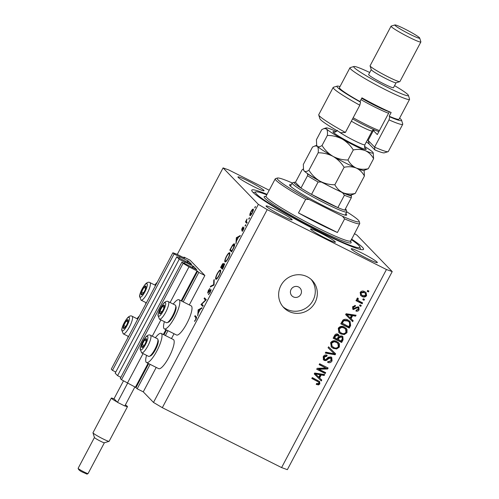 <?xml version="1.0" encoding="UTF-8"?>
<svg xmlns="http://www.w3.org/2000/svg" width="499" height="499" viewBox="0 0 499 499"><rect width="100%" height="100%" fill="white"/><g stroke="black" fill="none" stroke-linecap="round" stroke-linejoin="round"><path stroke-width="0.75" d="M183.189 301.914L198.789 272.442L204.877 275.498L190.05 260.172L183.963 257.116L184.755 258.195L176.727 254.159L172.879 252.768L174.082 254.01L188.404 261.058L191.672 264.439M192.764 267.757L193.518 266.341L196.799 269.741L181.904 262.1L120.29 378.46L121.494 379.702L135.416 387.236L137.181 388.802L150.124 364.357M165.362 335.584L167.951 330.687M137.181 388.802L143.263 391.858L156.212 367.414M171.475 338.584L174.039 333.744M189.302 304.914L204.877 275.498M181.779 301.14L197.616 271.225L198.789 272.442M197.616 271.225L188.996 266.84L170.109 302.513M127.382 383.207L143.07 353.579M152.282 336.183L160.896 319.909M121.494 379.702L183.108 263.341L188.996 266.84M181.904 262.1L183.108 263.341M193.518 266.341L184.742 261.925L185.035 262.231L184.43 263.372L185.141 262.081M120.895 377.325L117.583 375.66L179.191 259.299L185.035 262.231M179.191 259.299L176.789 256.817L115.182 373.177L117.583 375.66M191.685 264.458L176.789 256.817M179.322 258.083L179.921 256.948M172.879 252.768L111.271 369.135L112.468 370.377L174.082 254.01M112.468 370.377L115.78 372.036M183.682 257.652L183.963 257.116M293.318 296.874A5.62 5.427 136 0 0 299.98 288.017A5.62 5.427 136 0 0 291.559 288.709A5.62 5.427 136 0 0 293.318 296.874M145.527 304.434A16.305 4.042 116.7 0 1 145.989 302.637M154.821 285.048A16.305 4.042 116.7 0 1 157.272 282.253M155.395 337.748A16.305 4.042 116.7 0 1 161.177 333.413L173.346 339.526A16.305 4.042 116.7 0 1 173.633 339.738A16.305 4.042 116.7 0 1 169.317 356.542A16.305 4.042 116.7 0 1 158.713 368.667L146.544 362.555A16.305 4.042 116.7 0 1 146.257 362.343A16.305 4.042 116.7 0 1 146.563 355.332M161.177 333.413A16.305 4.042 116.7 0 1 161.464 333.625A16.305 4.042 116.7 0 1 157.154 350.429A16.305 4.042 116.7 0 1 146.544 362.555M164.389 321.662A16.305 4.042 -63.3 0 0 164.084 328.673A16.305 4.042 -63.3 0 0 164.371 328.885L176.54 334.997A16.305 4.042 -63.3 0 0 187.15 322.872A16.305 4.042 -63.3 0 0 191.46 306.068A16.305 4.042 -63.3 0 0 191.173 305.856L179.004 299.743A16.305 4.042 -63.3 0 0 173.222 304.078M164.371 328.885A16.305 4.042 -63.3 0 0 174.981 316.759A16.305 4.042 -63.3 0 0 179.291 299.955A16.305 4.042 -63.3 0 0 179.004 299.743M288.809 311.37A19.679 18.993 136 0 0 313.31 305.294A19.679 18.993 136 0 0 312.131 280.357A19.679 18.993 136 0 0 307.159 276.708A19.679 18.993 136 0 0 282.659 282.783A19.679 18.993 136 0 0 283.844 307.721A19.679 18.993 136 0 0 288.809 311.37M282.858 306.623A19.679 18.993 136 0 0 286.763 309.255A19.679 18.993 136 0 0 310.796 303.779A19.679 18.993 136 0 0 311.064 279.34M325.548 238.248A14.059 1.179 27.9 0 0 335.409 242.183A14.059 1.179 27.9 0 0 320.433 232.964A14.059 1.179 27.9 0 0 310.565 229.029A14.059 1.179 27.9 0 0 325.548 238.248M267.04 194.323A63.254 5.296 27.9 0 0 251.752 190.156A63.254 5.296 27.9 0 0 319.154 231.642A63.254 5.296 27.9 0 0 363.553 249.35A63.254 5.296 27.9 0 0 351.508 239.052M366.99 258.451A14.758 1.235 27.9 0 0 377.344 262.586A14.758 1.235 27.9 0 0 361.619 252.906A14.758 1.235 27.9 0 0 351.259 248.77A14.758 1.235 27.9 0 0 366.99 258.451M253.685 186.601A14.758 1.235 27.9 0 0 264.046 190.73A14.758 1.235 27.9 0 0 248.315 181.05A14.758 1.235 27.9 0 0 237.954 176.92A14.758 1.235 27.9 0 0 253.685 186.601M281.804 215.668A14.758 1.235 27.9 0 0 292.164 219.797A14.758 1.235 27.9 0 0 276.434 210.116A14.758 1.235 27.9 0 0 266.073 205.987A14.758 1.235 27.9 0 0 281.804 215.668M143.263 391.858L153.492 402.431L162.325 407.683L281.586 467.582L287.349 469.665L392.22 271.599L356.941 235.135L354.39 233.613M201.777 304.141L203.18 305.594L202.769 306.374L200.978 304.521L205.507 300.092L204.097 298.639L204.509 297.859L206.299 299.706L201.777 304.141M211.033 289.476L210.21 292.458L208.426 294.684L210.023 292.264L210.622 290.256L207.646 293.019L208.357 290.455L209.886 288.459L208.052 292.233L210.99 289.451M210.59 290.237L211.021 290.449L210.279 290.381M208.177 292.819L207.734 293.069M208.052 292.233L208.856 292.04M214.065 285.041L210.272 286.969L210.715 286.139L213.653 284.704L213.772 280.363L214.214 279.527L214.065 285.041M219.117 275.635C217.595 278.361 216.479 279.565 215.761 279.24C215.312 278.411 215.793 276.583 217.196 273.758C218.737 270.988 219.866 269.772 220.577 270.121C221.026 270.963 220.533 272.797 219.117 275.635M228.293 258.301C226.771 261.033 225.654 262.237 224.937 261.906C224.488 261.083 224.968 259.255 226.371 256.43C227.912 253.654 229.041 252.444 229.752 252.787C230.201 253.629 229.708 255.469 228.293 258.301M235.946 243.718L236.333 237.755L240.293 235.497L239.851 236.339L238.597 237.031L236.52 240.961L235.946 243.718M255.232 207.359L254.696 207.927L255.463 206.48L255.232 207.359M177.27 254.434L223.084 167.901L258.357 204.365L267.196 209.624L386.451 269.522L392.22 271.599M153.492 402.431L258.357 204.365M249.974 215.68L249.818 214.258L250.878 211.62L252.369 209.437L253.292 209.05C253.611 209.661 253.255 210.983 252.232 213.023C251.14 214.988 250.336 215.849 249.824 215.605L249.899 215.662M249.288 218.581L248.758 219.148L248.989 218.269L249.525 217.701L249.288 218.581M247.18 222.498L246.768 223.278L245.458 221.924L247.067 218.949L246.363 221.444L247.18 222.498M245.583 225.579L245.053 226.147L245.283 225.267L245.82 224.7L245.583 225.579M241.628 230.295L242.046 228.299L243.094 226.87L241.946 229.471L243.942 227.575L243.337 229.821L242.202 231.449L243.537 228.361L241.896 230.17M241.984 229.484L242.464 229.521M244.017 227.881L243.581 227.663L243.942 227.575M243.512 228.342L243.886 228.53L243.3 228.442M234.48 243.924C234.973 244.685 234.48 246.462 233.014 249.251L231.592 251.939L229.802 250.086L232.247 245.658C233.339 244.067 234.087 243.493 234.48 243.924L234.368 243.836M223.658 266.928L222.417 269.267L220.627 267.42L221.519 265.73C222.354 264.096 222.984 263.335 223.421 263.435L223.271 264.826L224.612 263.634L223.658 266.928M197.71 315.929L198.153 309.854L202.064 307.708L201.615 308.55L200.361 309.243L198.284 313.166L197.71 315.929M195.702 319.316L195.876 317.638L194.685 316.41L195.097 315.636L196.307 316.884C196.787 317.015 196.643 317.907 195.864 319.553L194.548 321.425L194.654 320.826L195.926 319.429M269.198 190.244L228.854 169.984L223.084 167.901M318.911 369.229L325.697 372.634L325.217 373.533L316.697 369.254L317.208 368.299L325.934 368.05L319.142 364.644L319.622 363.74L328.136 368.019L327.625 368.986L318.911 369.229L318.399 368.699L327.113 368.455L327.625 368.986M331.012 356.928L331.773 357.477L332.047 360.902C330.968 362.667 329.502 363.153 327.637 362.355L327.999 361.401C329.315 361.912 330.344 361.55 331.093 360.322L330.563 357.839L327.806 359.199C326.833 360.49 325.641 360.883 324.225 360.359L323.477 359.823L323.221 356.673C324.175 355.063 325.491 354.602 327.176 355.288L326.814 356.242L324.231 357.141L324.724 359.467L325.735 359.617L328.267 357.24L331.012 356.928M330.051 357.309L331.018 358.17L330.051 357.309L327.294 358.669C326.321 359.966 325.13 360.353 323.714 359.829L324.225 360.359M323.789 358.631L324.724 359.467M328.573 346.824L335.646 353.835L335.153 354.764L325.267 353.08L325.753 352.151L334.38 353.847L328.08 347.759L328.573 346.824M339.357 347.086L336.669 348.969L333.288 348.383L331.355 347.023L330.625 342.694C332.309 340.567 334.374 340.156 336.819 341.466L339.407 343.886L339.357 347.086L338.852 346.562L336.158 348.445L336.669 348.969M346.986 332.683L344.298 334.567L340.911 333.974L338.977 332.621L338.253 328.286C339.938 326.159 342.002 325.753 344.441 327.063L347.036 329.477L346.986 332.683L346.474 332.153L343.786 334.037L344.298 334.567M351.04 318.686L353.18 320.72L352.687 321.655L345.632 314.607L346.1 313.734L356.08 315.243L355.587 316.179L352.643 315.655L351.04 318.686L350.529 318.156L352.132 315.131L352.643 315.655M367.676 290.437L368.892 291.048L368.418 291.946L367.202 291.335L367.676 290.437M162.325 407.683L267.196 209.624M281.586 467.582L386.451 269.522M364.601 291.597L366.11 292.645L366.59 295.658C365.362 297.198 363.865 297.473 362.099 296.468L360.665 295.464L360.172 292.439C361.382 290.905 362.86 290.63 364.601 291.597M363.266 298.764L364.482 299.375L364.008 300.273L362.792 299.662L363.266 298.764M359.423 301.246L362.636 302.862L362.162 303.76L355.968 300.654L356.442 299.749L357.427 300.248L356.897 298.633L357.677 297.947L358.382 298.733L357.951 299.288L358.245 300.454L359.423 301.246M357.652 297.959L357.652 299.843L358.245 300.454M360.047 304.839L361.264 305.45L360.789 306.349L359.573 305.737L360.047 304.839M358.188 306.754L358.868 307.247L359.055 309.885C358.319 311.12 357.278 311.507 355.93 311.033L356.298 310.079L358.207 309.38L357.864 307.727L357.19 307.652L353.329 309.586L352.762 309.18L352.625 306.698L355.481 305.538L355.113 306.492L353.523 307.116L353.685 308.625L358.188 306.754M357.353 307.203L358.151 307.939L357.353 307.203L356.679 307.122L357.19 307.652M352.974 307.952L353.685 308.625M348.084 320.059L350.067 321.45L350.641 325.516L349.288 328.068L340.773 323.795L342.95 320.052C344.634 319.004 346.343 319.004 348.084 320.059M341.965 335.927L342.882 336.588L343.075 339.807L341.665 342.476L333.145 338.197L334.567 335.509C335.347 334.056 336.482 333.625 337.966 334.205L339.239 336.07L341.965 335.927M319.634 377.993L321.78 380.026L321.287 380.962L314.233 373.913L314.694 373.04L324.681 374.549L324.188 375.485L321.237 374.961L319.634 377.993L319.123 377.462L320.732 374.437L321.237 374.961M319.884 383.874L318.562 384.929L316.235 384.411L316.603 383.457L318.911 383.332L318.742 382.115L311.813 378.485L312.293 377.587L319.603 381.535L319.884 383.874L319.372 383.344L318.05 384.398L318.562 384.929M368.268 290.73L367.906 291.416L368.418 291.946M367.906 291.416L367.314 291.123M365.842 292.395L366.079 295.134L366.59 295.658M366.079 295.134C364.85 296.674 363.353 296.942 361.588 295.938L362.099 296.468M361.588 295.938L360.421 295.183M365.324 293.325L363.671 291.996L360.534 292.377L360.927 294.248L362.573 295.564L365.717 295.19L365.324 293.325L364.183 292.526L361.045 292.907L361.438 294.778M360.534 292.377L361.045 292.907M363.671 291.996L364.183 292.526M363.858 299.057L363.497 299.743L364.008 300.273M363.497 299.743L362.904 299.45M362.012 302.55L361.65 303.236L362.162 303.76M361.65 303.236L356.08 300.435M357.87 298.202L358.382 298.733M357.44 298.758L357.951 299.288M360.64 305.139L360.278 305.825L360.789 306.349M360.278 305.825L359.685 305.525M358.569 306.985L358.544 309.355L359.055 309.885M358.544 309.355L356.074 310.665M356.679 307.122L352.818 309.056L353.329 309.586M354.826 305.376L354.602 305.962L355.113 306.492M354.602 305.962L353.011 306.586L353.523 307.116M353.011 306.586L353.173 308.095M352.656 320.221L352.175 321.125L352.687 321.655M352.175 321.125L345.639 314.601M355.35 315.131L355.076 315.649L355.587 316.179M355.076 315.649L352.132 315.131M351.489 315.455L350.978 314.925L346.244 314.089L350.198 317.888L351.489 315.455L346.755 314.613M349.805 321.194L350.13 324.986L350.641 325.516M350.13 324.986L348.776 327.544L349.288 328.068M348.776 327.544L340.886 323.577M348.982 321.811L347.079 320.42L343.356 320.202L341.734 322.865L348.77 326.67L349.587 325.123L349.493 322.342L348.813 321.63M342.539 321.344L343.05 321.874L342.245 323.389M343.356 320.202L343.867 320.732L343.05 321.874M347.079 320.42L347.591 320.951L343.867 320.732M349.493 322.342L347.591 320.951M343.786 334.037L340.399 333.451L340.911 333.974M340.399 333.451L338.734 332.346M345.95 328.061L347.036 329.477M346.524 328.953L346.474 332.153M345.464 329.016L343.431 327.419L341.304 326.826L338.74 328.255L339.233 331.405L341.403 333.083C343.206 334.062 344.734 333.762 345.988 332.191L345.464 329.016L343.942 327.949L341.815 327.356L339.251 328.779L339.744 331.935M338.74 328.255L339.251 328.779M341.304 326.826L341.815 327.356M343.431 327.419L343.942 327.949M342.601 336.332L342.564 339.276L341.154 341.946L341.665 342.476M341.154 341.946L333.257 337.979M338.359 334.449L339.239 336.07M342.071 337.237L340.979 336.307L338.528 337.386L337.648 339.046L341.141 341.073L342.445 338.359L341.491 336.831L339.033 337.917L338.16 339.576M337.118 334.648L338.11 335.515L337.118 334.648L334.885 335.796L334.105 337.268L337.162 339.077L338.391 336.557L337.63 335.178L335.397 336.32L334.617 337.798M340.979 336.307L341.491 336.831M336.158 348.445L332.777 347.853L333.288 348.383M332.777 347.853L331.105 346.755M338.322 342.464L339.407 343.886M338.896 343.356L338.852 346.562M337.835 343.424L335.802 341.821L333.675 341.235L331.111 342.657L331.604 345.807L333.775 347.491C335.577 348.464 337.106 348.171 338.359 346.593L337.835 343.424L336.314 342.351L334.187 341.759L331.623 343.187L332.116 346.337M331.111 342.657L331.623 343.187M333.675 341.235L334.187 341.759M335.802 341.821L336.314 342.351M335.128 353.317L334.648 354.234L335.153 354.764M334.648 354.234L325.479 352.674M328.093 347.741L334.38 353.847M331.498 357.228L331.536 360.372L332.047 360.902M331.536 360.372L327.743 362.068M323.714 359.829L323.233 359.529M326.552 355.057L326.302 355.712L326.814 356.242M326.302 355.712L323.726 356.61L324.231 357.141M323.726 356.61L324.213 358.937M325.067 372.323L324.706 373.009L325.217 373.533M324.706 373.009L316.815 369.042M319.254 364.426L325.934 368.05M327.512 367.707L327.113 368.455M321.256 379.527L320.776 380.431L321.287 380.962M320.776 380.431L314.239 373.907M323.951 374.437L323.676 374.955L324.188 375.485M323.676 374.955L320.732 374.437M320.09 374.761L319.578 374.231L314.838 373.395L318.799 377.194L320.09 374.761L315.349 373.919M318.05 384.398L316.335 384.155M311.925 378.267L318.742 382.115M319.31 381.261L319.372 383.344M139.446 315.923A16.305 4.042 -63.3 0 0 136.994 318.718M128.162 336.307A16.305 4.042 -63.3 0 0 127.7 338.104M255.295 207.228L254.933 207.048M250.13 214.414L249.818 214.258M253.386 209.948L252.369 209.437M253.361 210.073L252.825 209.786L253.367 210.06M252.263 212.954L252.881 209.829L251.034 211.788L250.236 214.826L250.816 215.131M250.236 214.826L252.07 212.855M250.829 215.125L250.348 214.888M249.35 218.45L248.989 218.269M247.055 222.729L245.458 221.924M246.375 221.5L246.063 221.344M245.645 225.448L245.283 225.267M236.825 238.004L236.333 237.755M236.956 237.929L236.389 237.649M238.198 237.25L236.707 238.073L236.557 240.343L238.422 237.362M231.991 251.184L229.802 250.086M234.661 245.003L234.068 244.703L232.178 246.281L230.395 249.5L231.817 250.972L233.613 247.454L233.981 244.635L234.667 244.978M229.914 253.854L229.266 253.511L229.92 253.835M228.317 258.257L228.093 258.145C229.278 255.806 229.696 254.278 229.34 253.567C228.748 253.324 227.825 254.328 226.577 256.58C225.411 258.906 224.999 260.422 225.348 261.133L226.066 261.507M225.348 261.133C225.941 261.37 226.852 260.378 228.093 258.145M222.81 268.518L220.627 267.42M221.781 265.774L221.219 266.828L221.793 267.427L222.984 264.189L223.409 264.408L223.016 264.214L221.781 265.774M224.612 264.62L224.201 264.414L223.128 265.499L221.98 267.614L222.641 268.3L224.17 264.389L224.612 264.607M219.142 275.591L218.918 275.473C220.103 273.134 220.514 271.612 220.165 270.895L220.745 271.169L220.165 270.895C219.572 270.651 218.649 271.656 217.402 273.914C216.235 276.24 215.824 277.756 216.173 278.461L216.89 278.835M216.173 278.461C216.766 278.704 217.676 277.706 218.918 275.473M211.339 286.451L210.715 286.139M214.065 284.917L213.653 284.704M214.183 280.569L213.772 280.363M209.137 294.067L208.719 293.861M203.168 305.625L200.978 304.521M202.856 305.257L201.066 304.359M205.825 300.255L205.507 300.092M206.287 299.737L204.097 298.639M198.59 310.216L198.097 309.966M198.727 310.141L198.153 309.854M199.962 309.461L198.471 310.278L198.321 312.555L200.186 309.573M196.575 317.358L194.685 316.41M146.563 339.769A4.921 1.216 -63.3 0 0 146.407 338.752A4.921 1.216 -63.3 0 0 144.467 340.175A4.921 1.216 -63.3 0 0 142.184 344.516A4.921 1.216 -63.3 0 0 141.841 347.441A4.921 1.216 -63.3 0 0 143.787 346.019A4.921 1.216 -63.3 0 0 144.117 345.545A4.921 1.216 -63.3 0 0 146.064 341.678A4.921 1.216 -63.3 0 0 146.082 341.628A4.921 1.216 -63.3 0 0 146.563 339.769M146.064 341.678L146.407 338.752L144.467 340.175L142.184 344.516L141.841 347.441L144.036 345.657M157.859 339.351L158.22 340.561A8.882 2.202 116.7 0 1 158.264 341.977A8.882 2.202 116.7 0 1 155.127 350.298A8.882 2.202 116.7 0 1 150.511 355.912L149.32 356.348A9.837 2.439 -63.3 0 0 154.434 350.13A9.837 2.439 -63.3 0 0 157.909 340.917A9.837 2.439 -63.3 0 0 157.859 339.351A9.837 2.439 -63.3 0 0 157.447 338.777L150.486 335.284A9.837 2.439 116.7 0 1 150.948 337.418A9.837 2.439 116.7 0 1 146.856 347.709A9.837 2.439 116.7 0 1 141.654 352.868L148.615 356.361A9.837 2.439 -63.3 0 0 149.32 356.348M146.257 341.073L144.467 340.175M144.142 345.501L142.184 344.516M128.156 320.745A4.921 1.216 -63.3 0 0 128 319.728A4.921 1.216 -63.3 0 0 126.06 321.144A4.921 1.216 -63.3 0 0 123.777 325.491A4.921 1.216 -63.3 0 0 123.44 328.417A4.921 1.216 -63.3 0 0 125.38 326.995A4.921 1.216 -63.3 0 0 125.711 326.521A4.921 1.216 -63.3 0 0 127.663 322.647A4.921 1.216 -63.3 0 0 127.675 322.604A4.921 1.216 -63.3 0 0 128.156 320.745M127.663 322.647L128 319.728L126.06 321.144L123.777 325.491L123.44 328.417L125.636 326.633M127.85 322.042L126.06 321.144M125.742 326.477L123.777 325.491M145.989 287.068A4.921 1.216 -63.3 0 0 145.827 286.052A4.921 1.216 -63.3 0 0 143.887 287.474A4.921 1.216 -63.3 0 0 141.604 291.821A4.921 1.216 -63.3 0 0 141.267 294.741A4.921 1.216 -63.3 0 0 143.207 293.325A4.921 1.216 -63.3 0 0 143.537 292.844A4.921 1.216 -63.3 0 0 145.49 288.977A4.921 1.216 -63.3 0 0 145.508 288.927A4.921 1.216 -63.3 0 0 145.989 287.068M145.49 288.977L145.827 286.052L143.887 287.474L141.604 291.821L141.267 294.741L143.463 292.963M145.677 288.372L143.887 287.474M143.569 292.807L141.604 291.821M164.389 306.099A4.921 1.216 -63.3 0 0 164.233 305.082A4.921 1.216 -63.3 0 0 162.294 306.498A4.921 1.216 -63.3 0 0 160.011 310.846A4.921 1.216 -63.3 0 0 159.668 313.771A4.921 1.216 -63.3 0 0 161.614 312.349A4.921 1.216 -63.3 0 0 161.944 311.875A4.921 1.216 -63.3 0 0 163.897 308.008A4.921 1.216 -63.3 0 0 163.909 307.958A4.921 1.216 -63.3 0 0 164.389 306.099M163.897 308.008L164.233 305.082L162.294 306.498L160.011 310.846L159.668 313.771L161.869 311.987M175.685 305.681L176.047 306.891A8.882 2.202 116.7 0 1 176.091 308.307A8.882 2.202 116.7 0 1 172.953 316.628A8.882 2.202 116.7 0 1 168.338 322.242L167.146 322.678A9.837 2.439 -63.3 0 0 172.261 316.46A9.837 2.439 -63.3 0 0 175.735 307.247A9.837 2.439 -63.3 0 0 175.685 305.681A9.837 2.439 -63.3 0 0 175.274 305.107L168.313 301.608A9.837 2.439 116.7 0 1 168.774 303.748A9.837 2.439 116.7 0 1 164.682 314.033A9.837 2.439 116.7 0 1 159.48 319.198L166.441 322.691A9.837 2.439 -63.3 0 0 167.146 322.678M164.084 307.396L162.294 306.498M161.975 311.831L160.011 310.846M345.838 213.715A32.329 2.707 -152.1 0 1 346.506 215.219A32.329 2.707 -152.1 0 1 324.019 206.025A32.329 2.707 -152.1 0 1 289.563 185.073A32.329 2.707 -152.1 0 1 291.179 184.78M266.772 194.828A59.038 4.94 27.9 0 0 255.856 191.859A59.038 4.94 27.9 0 0 318.387 230.85A59.038 4.94 27.9 0 0 359.835 246.911A59.038 4.94 27.9 0 0 351.246 239.551M292.183 182.927A46.388 3.88 27.9 0 0 277.444 178.031L275.554 178.605A47.792 3.998 -152.1 0 0 275.248 178.823A47.792 3.998 -152.1 0 0 305.681 199.332L298.471 212.948A47.792 3.998 27.9 0 0 318.967 223.783A47.792 3.998 27.9 0 0 337.411 232.509L344.622 218.893A47.792 3.998 -152.1 0 0 359.723 223.546L350.46 241.591M277.444 178.031A46.388 3.88 27.9 0 0 309.081 199.469L342.539 216.273A46.388 3.88 27.9 0 0 359.143 221.288L359.729 223.172A47.792 3.998 -152.1 0 1 359.723 223.546M359.143 221.288A46.388 3.88 27.9 0 0 346.805 211.85M305.681 199.332L309.081 199.469M342.539 216.273L344.622 218.893M298.471 212.948L337.411 232.509M346.2 209.811L346.786 211.695A30.926 2.589 -152.1 0 1 346.78 211.938A30.926 2.589 -152.1 0 1 325.074 203.28A30.926 2.589 -152.1 0 1 292.121 183.002A30.926 2.589 -152.1 0 1 292.32 182.859L294.204 182.285A29.516 2.47 27.9 0 0 300.966 188.086A29.516 2.47 27.9 0 0 311.544 194.379A29.516 2.47 27.9 0 0 325.473 201.783A29.516 2.47 27.9 0 0 337.867 207.596A29.516 2.47 27.9 0 0 344.772 210.091A29.516 2.47 27.9 0 0 346.2 209.811A29.516 2.47 27.9 0 0 345.433 208.844M306.966 173.222L307.64 173.914A28.112 2.352 27.9 0 0 321.306 182.041L318.1 181.998A29.516 2.47 -152.1 0 1 307.521 175.71L300.966 188.086L295.433 182.372A29.516 2.47 27.9 0 0 294.204 182.285M318.1 181.998L311.544 194.379L337.867 207.596L344.422 195.221L342.526 192.701A28.112 2.352 27.9 0 0 351.446 195.92L350.772 195.228M303.423 169.342A28.112 2.352 27.9 0 0 303.18 169.311L303.498 169.635M295.433 182.372L301.989 169.991L302.949 169.18M307.521 175.71L307.64 173.914M321.306 182.041L324.512 183.651M339.32 191.092L342.526 192.701M351.446 195.92L351.327 197.71A29.516 2.47 -152.1 0 1 344.422 195.221M344.772 210.091L351.327 197.71M389.02 119.885L389.763 116.822A36.546 3.056 27.9 0 0 401.564 120.203L402.743 123.97A39.359 3.293 -152.1 0 1 402.737 124.282A39.359 3.293 -152.1 0 1 389.02 119.885L374.599 147.118A39.359 3.293 27.9 0 0 388.06 151.696L384.286 152.844A36.546 3.056 -152.1 0 1 374.861 149.918L369.26 144.13A19.679 1.647 27.9 0 0 366.36 141.909M388.06 151.696A39.359 3.293 27.9 0 0 388.316 151.515L402.737 124.282M367.464 139.839A16.866 1.41 -152.1 0 1 368.137 140.431L374.599 147.118L374.861 149.918M369.715 72.492A30.926 2.589 27.9 0 0 353.928 66.498A30.926 2.589 27.9 0 0 386.681 86.92A30.926 2.589 27.9 0 0 408.394 95.334A30.926 2.589 27.9 0 0 394.559 85.647M408.394 95.334L409.567 99.101A33.732 2.826 -152.1 0 1 409.56 99.37A33.732 2.826 -152.1 0 1 385.883 89.926A33.732 2.826 -152.1 0 1 349.936 67.795A33.732 2.826 -152.1 0 1 350.155 67.646L353.928 66.498M391.06 26.173L370.083 65.787A16.866 1.41 27.9 0 0 370.083 65.918L371.256 69.692A14.059 1.179 27.9 0 0 386.238 78.798A14.059 1.179 27.9 0 0 396.013 82.797L399.793 81.649A16.866 1.41 27.9 0 0 399.899 81.574L420.875 41.96A16.866 1.41 -152.1 0 1 409.037 37.238A16.866 1.41 -152.1 0 1 391.06 26.173A16.866 1.41 -152.1 0 1 391.166 26.098L394.946 24.95A14.059 1.179 27.9 0 0 409.835 34.231A14.059 1.179 27.9 0 0 419.703 38.061A14.059 1.179 27.9 0 0 404.72 28.948A14.059 1.179 27.9 0 0 394.946 24.95M370.083 65.918A16.866 1.41 27.9 0 0 388.06 76.852A16.866 1.41 27.9 0 0 399.793 81.649M371.237 69.623L368.636 74.532A14.059 1.179 27.9 0 0 383.619 83.751A14.059 1.179 27.9 0 0 393.48 87.687L396.081 82.778M349.936 67.795L339.451 87.606A33.732 2.826 27.9 0 0 359.972 101.547L361.937 97.835A33.732 2.826 -152.1 0 0 377.363 106.019A33.732 2.826 -152.1 0 0 391.147 112.506L389.176 116.217A33.732 2.826 27.9 0 0 399.075 119.174L409.56 99.37M359.816 105.214L345.395 132.447A39.359 3.293 27.9 0 1 318.742 114.995A39.359 3.293 27.9 0 1 318.749 114.683L333.17 87.45A39.359 3.293 -152.1 0 1 333.419 87.269L337.199 86.121A36.546 3.056 27.9 0 0 360.552 102.152L359.816 105.214A39.359 3.293 -152.1 0 1 333.17 87.45M389.763 116.822L389.176 116.217M401.564 120.203A36.546 3.056 27.9 0 0 399.624 118.138M340 86.564A36.546 3.056 27.9 0 0 337.199 86.121M359.972 101.547L360.552 102.152M345.395 132.447L340.786 132.809A36.546 3.056 -152.1 0 1 319.915 118.762L318.742 114.995M389.407 111.745L377.306 134.593L373.377 130.532A16.866 1.41 27.9 0 0 372.853 130.052M419.703 38.061L420.875 41.829A16.866 1.41 -152.1 0 1 420.875 41.96M378.884 131.617A23.896 2.002 -152.1 0 1 353.504 119.417A23.896 2.002 -152.1 0 1 352.575 118.893M353.173 117.764A25.299 2.115 27.9 0 0 353.772 118.101A25.299 2.115 27.9 0 0 379.421 130.601M361.688 98.303A23.896 2.002 27.9 0 0 363.996 99.607A23.896 2.002 27.9 0 0 389.37 111.813M388.596 113.273A25.299 2.115 -152.1 0 1 362.948 100.767A25.299 2.115 -152.1 0 1 360.977 99.65M316.734 145.315L312.574 146.98L303.317 164.464L303.548 169.822L304.19 171.001C305.269 171.881 306.848 171.631 308.925 170.259L318.181 152.781C323.452 152.775 328.417 153.985 333.07 156.399C337.567 159.106 341.247 162.736 344.104 167.296L334.848 184.773C329.577 184.78 324.612 183.57 319.959 181.156C315.462 178.449 311.781 174.818 308.925 170.259M314.875 145.883L317.302 146.244C318.212 147.398 318.505 149.581 318.181 152.781M344.104 167.296C348.47 166.373 352.5 166.616 356.192 168.013C359.685 169.679 362.43 172.348 364.42 176.01L355.169 193.487C350.797 194.404 346.774 194.167 343.081 192.77C339.588 191.098 336.844 188.435 334.848 184.773M364.42 176.01L364.108 170.396M303.548 169.822L303.71 170.327A26.709 2.233 27.9 0 0 304.19 171.001A26.709 2.233 -152.1 0 0 319.959 181.156A26.709 2.233 27.9 0 0 343.081 192.77A26.709 2.233 27.9 0 0 350.747 195.234L355.169 193.487M356.192 168.013A26.709 2.233 27.9 0 0 363.852 170.477L368.274 168.731C363.908 169.648 359.879 169.411 356.192 168.013C352.693 166.342 349.949 163.678 347.959 160.017C342.694 160.023 337.729 158.819 333.07 156.399A26.709 2.233 27.9 0 0 356.192 168.013M316.659 145.059L316.815 145.571A26.709 2.233 27.9 0 0 317.302 146.244A26.709 2.233 27.9 0 0 333.07 156.399C328.573 153.692 324.899 150.062 322.03 145.502C319.953 146.874 318.381 147.124 317.302 146.244L316.659 145.059L316.422 139.708L321.749 129.653L324.051 128.549L326.477 128.91A26.709 2.233 27.9 0 0 342.245 139.065A26.709 2.233 27.9 0 0 365.368 150.679A26.709 2.233 27.9 0 0 373.208 152.813A26.709 2.233 27.9 0 0 372.722 152.139A26.709 2.233 27.9 0 0 364.463 146.363M336.42 131.511A26.709 2.233 27.9 0 0 333.831 130.37A26.709 2.233 27.9 0 0 326.165 127.906A26.709 2.233 27.9 0 0 326.477 128.91C327.388 130.071 327.681 132.247 327.356 135.447C332.621 135.441 337.58 136.651 342.245 139.065C346.736 141.772 350.417 145.402 353.28 149.962C357.646 149.045 361.675 149.282 365.368 150.679C368.861 152.351 371.605 155.014 373.601 158.676L373.208 152.813M373.601 158.676L368.274 168.731M353.28 149.962L347.959 160.017M327.356 135.447L322.03 145.502M88.061 473.576C86.371 474.268 88.335 474.611 83.583 472.597C80.252 471.256 78.437 469.833 78.125 468.318A5.62 0.468 27.9 0 0 84.113 472.004A5.62 0.468 27.9 0 0 88.061 473.576L104.372 442.775A5.62 0.468 -152.1 0 1 104.347 442.781A5.62 0.468 -152.1 0 1 100.436 441.178A5.62 0.468 -152.1 0 1 94.442 437.536L92.976 432.826A9.138 0.767 27.9 0 0 102.713 438.746A9.138 0.767 27.9 0 0 109.069 441.347A9.138 0.767 27.9 0 0 109.125 441.303L127.476 406.641A9.138 0.767 -152.1 0 1 124.862 405.868M125.368 404.914A9.138 0.767 -152.1 0 1 127.476 406.641M134.867 386.962L124.794 405.999L117.49 402.331L114.015 398.738L123.471 380.88M117.49 402.331L127.569 383.301M117.228 402.057A9.138 0.767 -152.1 0 1 111.327 398.09A9.138 0.767 -152.1 0 1 114.277 399.013M111.327 398.09L92.976 432.752A9.138 0.767 27.9 0 0 92.976 432.826M136.002 387.592L148.69 363.634M163.953 334.81L166.516 329.964M135.416 387.236L148.078 363.328M163.341 334.498L165.905 329.658M181.168 300.828L197.024 270.876M192.152 267.452L192.926 265.992M187.655 262.474L188.404 261.058M187.044 262.168L187.811 260.709M179.341 258.095L180.027 256.792M355.887 307.802L356.398 308.332M348.252 314.476L348.764 315M342.564 339.276L343.075 339.807M334.885 335.796L335.397 336.32M338.528 337.386L339.033 337.917M332.727 352.263L333.238 352.793M327.294 358.669L327.806 359.199M316.853 373.782L317.364 374.306M317.152 380.893L317.663 381.423M196.519 317.963L195.876 317.638M147.885 337.96A7.591 1.884 -63.3 0 0 144.648 338.584A7.591 1.884 -63.3 0 0 140.362 348.233A7.591 1.884 -63.3 0 0 143.6 347.61A7.591 1.884 -63.3 0 0 147.885 337.96M129.484 318.936A7.591 1.884 -63.3 0 0 126.247 319.56A7.591 1.884 -63.3 0 0 121.956 329.203A7.591 1.884 -63.3 0 0 125.193 328.579A7.591 1.884 -63.3 0 0 129.484 318.936M137.755 319.104L132.085 316.254A9.837 2.439 116.7 0 1 132.541 318.393A9.837 2.439 116.7 0 1 128.449 328.679A9.837 2.439 116.7 0 1 123.253 333.837L128.549 336.501M147.311 285.266A7.591 1.884 -63.3 0 0 144.074 285.89A7.591 1.884 -63.3 0 0 139.782 295.533A7.591 1.884 -63.3 0 0 143.02 294.909A7.591 1.884 -63.3 0 0 147.311 285.266M155.588 285.434L149.912 282.584A9.837 2.439 116.7 0 1 150.374 284.723A9.837 2.439 116.7 0 1 146.276 295.009A9.837 2.439 116.7 0 1 141.08 300.167L146.375 302.831M165.712 304.29A7.591 1.884 -63.3 0 0 162.481 304.914A7.591 1.884 -63.3 0 0 158.189 314.557A7.591 1.884 -63.3 0 0 161.427 313.94A7.591 1.884 -63.3 0 0 165.712 304.29M275.248 178.823L266.073 196.151A47.792 3.998 27.9 0 0 316.996 227.5A47.792 3.998 27.9 0 0 350.541 240.88M350.204 241.104A49.195 4.117 -152.1 0 1 316.597 229.004A49.195 4.117 -152.1 0 1 266.073 196.556M374.786 130.058L373.377 130.532L368.137 140.431L369.26 144.13M364.863 147.823A18.837 1.578 -152.1 0 1 361.931 148.197A18.837 1.578 -152.1 0 1 344.41 139.495A18.837 1.578 -152.1 0 1 334.985 132.004M338.746 131.649A15.463 1.291 27.9 0 0 346.917 136.714A15.463 1.291 27.9 0 0 364.838 144.791C364.563 147.473 364.638 148.577 365.062 148.097L365.062 148.097M373.595 129.547L372.179 130.925A15.463 1.291 -152.1 0 1 354.253 122.848A15.463 1.291 -152.1 0 1 351.358 121.182M150.486 335.284C149.344 334.53 147.897 334.979 146.132 336.613C142.764 340.817 140.743 344.928 140.076 348.951L141.654 352.868M132.085 316.254C130.944 315.505 129.49 315.948 127.732 317.589C124.357 321.786 122.336 325.897 121.669 329.92L123.253 333.837M149.912 282.584C148.771 281.835 147.317 282.278 145.558 283.919C142.184 288.116 140.163 292.227 139.495 296.25L141.08 300.167M168.313 301.608C167.177 300.86 165.724 301.309 163.965 302.943C160.591 307.141 158.57 311.251 157.902 315.274L159.48 319.198M255.856 191.859L253.286 192.639M359.835 246.911L360.634 249.475M266.073 196.151L265.524 196.618M292.121 183.002L290.443 186.171M346.78 211.938L345.102 215.113M302.993 169.192L303.411 169.267M326.165 127.906L324.051 128.549M372.179 130.925L364.838 144.791M334.648 131.992C334.486 132.609 335.44 132.054 337.505 130.32M104.347 442.781L109.069 441.347M78.125 468.318L94.436 437.511"/></g></svg>
